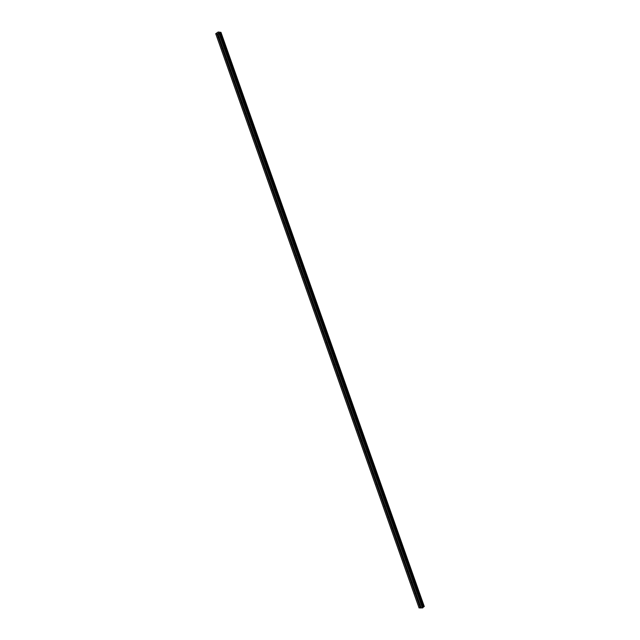 <?xml version="1.0" encoding="UTF-8"?>
<svg xmlns="http://www.w3.org/2000/svg" width="640" height="640" viewBox="0 0 640 640"><rect width="100%" height="100%" fill="white"/><g stroke="black" fill="none" stroke-linecap="round" stroke-linejoin="round"><path stroke-width="0.96" d="M420.04 604.68L420.064 604.752A0.728 0.488 48.9 0 1 419.264 604.744L419.08 604.672A0.728 0.488 48.9 0 1 418.848 604.016L418.944 603.848A0.728 0.488 48.9 0 1 419.744 603.856L419.808 604.032A0.728 0.488 48.9 0 1 420.04 604.68L421.208 607.992L423.136 607.432L219.824 33.296M416.184 593.784L416.2 593.848A0.728 0.488 48.9 0 1 415.4 593.84L415.216 593.776A0.728 0.488 48.9 0 1 414.992 593.12L415.088 592.952A0.728 0.488 48.9 0 1 415.888 592.96L415.952 593.128A0.728 0.488 48.9 0 1 416.184 593.784L419.808 604.032M412.32 582.88L412.344 582.944A0.728 0.488 48.9 0 1 411.536 582.936L411.36 582.872A0.728 0.488 48.9 0 1 411.128 582.216L411.224 582.048A0.728 0.488 48.9 0 1 412.024 582.056L412.088 582.224A0.728 0.488 48.9 0 1 412.32 582.88L415.952 593.128M408.456 571.976L408.48 572.048A0.728 0.488 48.9 0 1 407.68 572.04L407.496 571.968A0.728 0.488 48.9 0 1 407.264 571.312L407.368 571.144A0.728 0.488 48.9 0 1 408.168 571.152L408.224 571.328A0.728 0.488 48.9 0 1 408.456 571.976L412.088 582.224M404.6 561.08L404.616 561.144A0.728 0.488 48.9 0 1 403.816 561.136L403.64 561.072A0.728 0.488 48.9 0 1 403.408 560.416L403.504 560.248A0.728 0.488 48.9 0 1 404.304 560.256L404.368 560.424A0.728 0.488 48.9 0 1 404.6 561.08L408.224 571.328M400.736 550.176L400.76 550.24A0.728 0.488 48.9 0 1 399.96 550.232L399.776 550.168A0.728 0.488 48.9 0 1 399.544 549.512L399.64 549.344A0.728 0.488 48.9 0 1 400.44 549.352L400.504 549.52A0.728 0.488 48.9 0 1 400.736 550.176L404.368 560.424M396.88 539.272L396.896 539.344A0.728 0.488 48.9 0 1 396.096 539.336L395.92 539.264A0.728 0.488 48.9 0 1 395.688 538.608L395.784 538.44A0.728 0.488 48.9 0 1 396.584 538.448L396.648 538.624A0.728 0.488 48.9 0 1 396.88 539.272L400.504 549.52M393.016 528.376L393.04 528.44A0.728 0.488 48.9 0 1 392.24 528.432L392.056 528.368A0.728 0.488 48.9 0 1 391.824 527.712L391.92 527.544A0.728 0.488 48.9 0 1 392.72 527.552L392.784 527.72A0.728 0.488 48.9 0 1 393.016 528.376L396.648 538.624M389.16 517.472L389.176 517.536A0.728 0.488 48.9 0 1 388.376 517.528L388.2 517.464A0.728 0.488 48.9 0 1 387.968 516.808L388.064 516.64A0.728 0.488 48.9 0 1 388.864 516.648L388.928 516.816A0.728 0.488 48.9 0 1 389.16 517.472L392.784 527.72M385.296 506.568L385.32 506.64A0.728 0.488 48.9 0 1 384.52 506.632L384.336 506.56A0.728 0.488 48.9 0 1 384.104 505.904L384.2 505.736A0.728 0.488 48.9 0 1 385 505.744L385.064 505.92A0.728 0.488 48.9 0 1 385.296 506.568L388.928 516.816M381.44 495.672L381.456 495.736A0.728 0.488 48.9 0 1 380.656 495.728L380.48 495.664A0.728 0.488 48.9 0 1 380.248 495.008L380.344 494.84A0.728 0.488 48.9 0 1 381.144 494.848L381.208 495.016A0.728 0.488 48.9 0 1 381.44 495.672L385.064 505.92M377.576 484.768L377.6 484.832A0.728 0.488 48.9 0 1 376.8 484.824L376.616 484.76A0.728 0.488 48.9 0 1 376.384 484.104L376.48 483.936A0.728 0.488 48.9 0 1 377.28 483.944L377.344 484.112A0.728 0.488 48.9 0 1 377.576 484.768L381.208 495.016M373.72 473.864L373.736 473.936A0.728 0.488 48.9 0 1 372.936 473.928L372.752 473.856A0.728 0.488 48.9 0 1 372.52 473.2L372.624 473.032A0.728 0.488 48.9 0 1 373.424 473.04L373.488 473.216A0.728 0.488 48.9 0 1 373.72 473.864L377.344 484.112M369.856 462.968L369.88 463.032A0.728 0.488 48.9 0 1 369.072 463.024L368.896 462.96A0.728 0.488 48.9 0 1 368.664 462.304L368.76 462.136A0.728 0.488 48.9 0 1 369.56 462.144L369.624 462.312A0.728 0.488 48.9 0 1 369.856 462.968L373.488 473.216M365.992 452.064L366.016 452.128A0.728 0.488 48.9 0 1 365.216 452.12L365.032 452.056A0.728 0.488 48.9 0 1 364.8 451.4L364.904 451.232A0.728 0.488 48.9 0 1 365.704 451.24L365.76 451.408A0.728 0.488 48.9 0 1 365.992 452.064L369.624 462.312M362.136 441.16L362.152 441.232A0.728 0.488 48.9 0 1 361.352 441.224L361.176 441.152A0.728 0.488 48.9 0 1 360.944 440.496L361.04 440.328A0.728 0.488 48.9 0 1 361.84 440.336L361.904 440.512A0.728 0.488 48.9 0 1 362.136 441.16L365.76 451.408M358.272 430.264L358.296 430.328A0.728 0.488 48.9 0 1 357.496 430.32L357.312 430.256A0.728 0.488 48.9 0 1 357.08 429.6L357.176 429.432A0.728 0.488 48.9 0 1 357.976 429.44L358.04 429.608A0.728 0.488 48.9 0 1 358.272 430.264L361.904 440.512M354.416 419.36L354.432 419.424A0.728 0.488 48.9 0 1 353.632 419.416L353.456 419.352A0.728 0.488 48.9 0 1 353.224 418.696L353.32 418.528A0.728 0.488 48.9 0 1 354.12 418.536L354.184 418.704A0.728 0.488 48.9 0 1 354.416 419.36L358.04 429.608M350.552 408.456L350.576 408.528A0.728 0.488 48.9 0 1 349.776 408.52L349.592 408.448A0.728 0.488 48.9 0 1 349.36 407.792L349.456 407.624A0.728 0.488 48.9 0 1 350.256 407.632L350.32 407.808A0.728 0.488 48.9 0 1 350.552 408.456L354.184 418.704M346.696 397.56L346.712 397.624A0.728 0.488 48.9 0 1 345.912 397.616L345.736 397.552A0.728 0.488 48.9 0 1 345.504 396.896L345.6 396.728A0.728 0.488 48.9 0 1 346.4 396.736L346.464 396.904A0.728 0.488 48.9 0 1 346.696 397.56L350.32 407.808M342.832 386.656L342.856 386.72A0.728 0.488 48.9 0 1 342.056 386.712L341.872 386.648A0.728 0.488 48.9 0 1 341.64 385.992L341.736 385.824A0.728 0.488 48.9 0 1 342.536 385.832L342.6 386A0.728 0.488 48.9 0 1 342.832 386.656L346.464 396.904M338.976 375.752L338.992 375.824A0.728 0.488 48.9 0 1 338.192 375.816L338.016 375.744A0.728 0.488 48.9 0 1 337.784 375.088L337.88 374.92A0.728 0.488 48.9 0 1 338.68 374.928L338.744 375.096A0.728 0.488 48.9 0 1 338.976 375.752L342.6 386M335.112 364.856L335.136 364.92A0.728 0.488 48.9 0 1 334.336 364.912L334.152 364.848A0.728 0.488 48.9 0 1 333.92 364.192L334.016 364.024A0.728 0.488 48.9 0 1 334.816 364.032L334.88 364.2A0.728 0.488 48.9 0 1 335.112 364.856L338.744 375.096M331.256 353.952L331.272 354.016A0.728 0.488 48.9 0 1 330.472 354.008L330.288 353.944A0.728 0.488 48.9 0 1 330.056 353.288L330.16 353.12A0.728 0.488 48.9 0 1 330.96 353.128L331.024 353.296A0.728 0.488 48.9 0 1 331.256 353.952L334.88 364.2M327.392 343.048L327.416 343.12A0.728 0.488 48.9 0 1 326.608 343.112L326.432 343.04A0.728 0.488 48.9 0 1 326.2 342.384L326.296 342.216A0.728 0.488 48.9 0 1 327.096 342.224L327.16 342.392A0.728 0.488 48.9 0 1 327.392 343.048L331.024 353.296M323.528 332.152L323.552 332.216A0.728 0.488 48.9 0 1 322.752 332.208L322.568 332.144A0.728 0.488 48.9 0 1 322.336 331.488L322.44 331.32A0.728 0.488 48.9 0 1 323.24 331.328L323.296 331.496A0.728 0.488 48.9 0 1 323.528 332.152L327.16 342.392M319.672 321.248L319.688 321.312A0.728 0.488 48.9 0 1 318.888 321.304L318.712 321.24A0.728 0.488 48.9 0 1 318.48 320.584L318.576 320.416A0.728 0.488 48.9 0 1 319.376 320.424L319.44 320.592A0.728 0.488 48.9 0 1 319.672 321.248L323.296 331.496M315.808 310.344L315.832 310.416A0.728 0.488 48.9 0 1 315.032 310.408L314.848 310.336A0.728 0.488 48.9 0 1 314.616 309.68L314.712 309.512A0.728 0.488 48.9 0 1 315.512 309.52L315.576 309.688A0.728 0.488 48.9 0 1 315.808 310.344L319.44 320.592M311.952 299.448L311.968 299.512A0.728 0.488 48.9 0 1 311.168 299.504L310.992 299.44A0.728 0.488 48.9 0 1 310.76 298.784L310.856 298.616A0.728 0.488 48.9 0 1 311.656 298.624L311.72 298.792A0.728 0.488 48.9 0 1 311.952 299.448L315.576 309.688M308.088 288.544L308.112 288.608A0.728 0.488 48.9 0 1 307.312 288.6L307.128 288.536A0.728 0.488 48.9 0 1 306.896 287.88L306.992 287.712A0.728 0.488 48.9 0 1 307.792 287.72L307.856 287.888A0.728 0.488 48.9 0 1 308.088 288.544L311.72 298.792M304.232 277.64L304.248 277.712A0.728 0.488 48.9 0 1 303.448 277.704L303.272 277.632A0.728 0.488 48.9 0 1 303.04 276.976L303.136 276.808A0.728 0.488 48.9 0 1 303.936 276.816L304 276.984A0.728 0.488 48.9 0 1 304.232 277.64L307.856 287.888M300.368 266.744L300.392 266.808A0.728 0.488 48.9 0 1 299.592 266.8L299.408 266.736A0.728 0.488 48.9 0 1 299.176 266.08L299.272 265.912A0.728 0.488 48.9 0 1 300.072 265.92L300.136 266.088A0.728 0.488 48.9 0 1 300.368 266.744L304 276.984M296.512 255.84L296.528 255.904A0.728 0.488 48.9 0 1 295.728 255.896L295.552 255.832A0.728 0.488 48.9 0 1 295.32 255.176L295.416 255.008A0.728 0.488 48.9 0 1 296.216 255.016L296.28 255.184A0.728 0.488 48.9 0 1 296.512 255.84L300.136 266.088M292.648 244.936L292.672 245.008A0.728 0.488 48.9 0 1 291.872 245L291.688 244.928A0.728 0.488 48.9 0 1 291.456 244.272L291.552 244.104A0.728 0.488 48.9 0 1 292.352 244.112L292.416 244.28A0.728 0.488 48.9 0 1 292.648 244.936L296.28 255.184M288.792 234.04L288.808 234.104A0.728 0.488 48.9 0 1 288.008 234.096L287.824 234.032A0.728 0.488 48.9 0 1 287.592 233.376L287.696 233.208A0.728 0.488 48.9 0 1 288.496 233.216L288.56 233.384A0.728 0.488 48.9 0 1 288.792 234.04L292.416 244.28M284.928 223.136L284.952 223.2A0.728 0.488 48.9 0 1 284.144 223.192L283.968 223.128A0.728 0.488 48.9 0 1 283.736 222.472L283.832 222.304A0.728 0.488 48.9 0 1 284.632 222.312L284.696 222.48A0.728 0.488 48.9 0 1 284.928 223.136L288.56 233.384M281.064 212.232L281.088 212.304A0.728 0.488 48.9 0 1 280.288 212.296L280.104 212.224A0.728 0.488 48.9 0 1 279.872 211.568L279.968 211.4A0.728 0.488 48.9 0 1 280.776 211.408L280.832 211.576A0.728 0.488 48.9 0 1 281.064 212.232L284.696 222.48M277.208 201.336L277.224 201.4A0.728 0.488 48.9 0 1 276.424 201.392L276.248 201.328A0.728 0.488 48.9 0 1 276.016 200.672L276.112 200.504A0.728 0.488 48.9 0 1 276.912 200.512L276.976 200.68A0.728 0.488 48.9 0 1 277.208 201.336L280.832 211.576M273.344 190.432L273.368 190.496A0.728 0.488 48.9 0 1 272.568 190.488L272.384 190.424A0.728 0.488 48.9 0 1 272.152 189.768L272.248 189.6A0.728 0.488 48.9 0 1 273.048 189.608L273.112 189.776A0.728 0.488 48.9 0 1 273.344 190.432L276.976 200.68M269.488 179.528L269.504 179.6A0.728 0.488 48.9 0 1 268.704 179.592L268.528 179.52A0.728 0.488 48.9 0 1 268.296 178.864L268.392 178.696A0.728 0.488 48.9 0 1 269.192 178.704L269.256 178.872A0.728 0.488 48.9 0 1 269.488 179.528L273.112 189.776M265.624 168.632L265.648 168.696A0.728 0.488 48.9 0 1 264.848 168.688L264.664 168.624A0.728 0.488 48.9 0 1 264.432 167.968L264.528 167.8A0.728 0.488 48.9 0 1 265.328 167.808L265.392 167.976A0.728 0.488 48.9 0 1 265.624 168.632L269.256 178.872M261.768 157.728L261.784 157.792A0.728 0.488 48.9 0 1 260.984 157.784L260.808 157.72A0.728 0.488 48.9 0 1 260.576 157.064L260.672 156.896A0.728 0.488 48.9 0 1 261.472 156.904L261.536 157.072A0.728 0.488 48.9 0 1 261.768 157.728L265.392 167.976M257.904 146.824L257.928 146.896A0.728 0.488 48.9 0 1 257.128 146.888L256.944 146.816A0.728 0.488 48.9 0 1 256.712 146.16L256.808 145.992A0.728 0.488 48.9 0 1 257.608 146L257.672 146.168A0.728 0.488 48.9 0 1 257.904 146.824L261.536 157.072M254.048 135.928L254.064 135.992A0.728 0.488 48.9 0 1 253.264 135.984L253.088 135.92A0.728 0.488 48.9 0 1 252.856 135.264L252.952 135.096A0.728 0.488 48.9 0 1 253.752 135.104L253.816 135.272A0.728 0.488 48.9 0 1 254.048 135.928L257.672 146.168M250.184 125.024L250.208 125.088A0.728 0.488 48.9 0 1 249.408 125.08L249.224 125.016A0.728 0.488 48.9 0 1 248.992 124.36L249.088 124.192A0.728 0.488 48.9 0 1 249.888 124.2L249.952 124.368A0.728 0.488 48.9 0 1 250.184 125.024L253.816 135.272M246.328 114.12L246.344 114.192A0.728 0.488 48.9 0 1 245.544 114.184L245.36 114.112A0.728 0.488 48.9 0 1 245.128 113.456L245.232 113.288A0.728 0.488 48.9 0 1 246.032 113.296L246.096 113.464A0.728 0.488 48.9 0 1 246.328 114.12L249.952 124.368M242.464 103.224L242.48 103.288A0.728 0.488 48.9 0 1 241.68 103.28L241.504 103.216A0.728 0.488 48.9 0 1 241.272 102.56L241.368 102.392A0.728 0.488 48.9 0 1 242.168 102.4L242.232 102.568A0.728 0.488 48.9 0 1 242.464 103.224L246.096 113.464M238.6 92.32L238.624 92.384A0.728 0.488 48.9 0 1 237.824 92.376L237.64 92.312A0.728 0.488 48.9 0 1 237.408 91.656L237.504 91.488A0.728 0.488 48.9 0 1 238.312 91.496L238.368 91.664A0.728 0.488 48.9 0 1 238.6 92.32L242.232 102.568M234.744 81.416L234.76 81.488A0.728 0.488 48.9 0 1 233.96 81.48L233.784 81.408A0.728 0.488 48.9 0 1 233.552 80.752L233.648 80.584A0.728 0.488 48.9 0 1 234.448 80.592L234.512 80.76A0.728 0.488 48.9 0 1 234.744 81.416L238.368 91.664M230.88 70.52L230.904 70.584A0.728 0.488 48.9 0 1 230.104 70.576L229.92 70.512A0.728 0.488 48.9 0 1 229.688 69.856L229.784 69.688A0.728 0.488 48.9 0 1 230.584 69.696L230.648 69.864A0.728 0.488 48.9 0 1 230.88 70.52L234.512 80.76M227.024 59.616L227.04 59.68A0.728 0.488 48.9 0 1 226.24 59.672L226.064 59.608A0.728 0.488 48.9 0 1 225.832 58.952L225.928 58.784A0.728 0.488 48.9 0 1 226.728 58.792L226.792 58.96A0.728 0.488 48.9 0 1 227.024 59.616L230.648 69.864M223.16 48.712L223.184 48.784A0.728 0.488 48.9 0 1 222.384 48.776L222.2 48.704A0.728 0.488 48.9 0 1 221.968 48.048L222.064 47.88A0.728 0.488 48.9 0 1 222.864 47.888L222.928 48.056A0.728 0.488 48.9 0 1 223.16 48.712L226.792 58.96M218.144 37.48A0.728 0.488 48.9 0 1 218.112 37.152L218.208 36.984A0.728 0.488 48.9 0 1 219.008 36.992L219.072 37.16A0.728 0.488 48.9 0 1 219.304 37.816L219.32 37.88A0.728 0.488 48.9 0 1 218.52 37.872L218.344 37.808A0.728 0.488 48.9 0 1 218.144 37.48M218.776 33.088L218.36 33.112M220.688 32.552L219.064 33.864L215.72 33.712L218.184 32.016L220.968 32.352L424.264 606.528M215.72 33.712L419.032 607.848L421.208 607.992M423.032 607.16L424 606.688M219.304 37.816L222.928 48.056M219.064 33.864L422.384 608M217.896 33.848L219.072 37.16M219.32 37.88L222.864 47.888M218.52 37.872L222.064 47.88M218.344 37.808L221.968 48.048M223.184 48.784L226.728 58.792M222.384 48.776L225.928 58.784M222.2 48.704L225.832 58.952M227.04 59.68L230.584 69.696M226.24 59.672L229.784 69.688M226.064 59.608L229.688 69.856M230.904 70.584L234.448 80.592M230.104 70.576L233.648 80.584M229.92 70.512L233.552 80.752M234.76 81.488L238.312 91.496M233.96 81.48L237.504 91.488M233.784 81.408L237.408 91.656M238.624 92.384L242.168 102.4M237.824 92.376L241.368 102.392M237.64 92.312L241.272 102.56M242.48 103.288L246.032 113.296M241.68 103.28L245.232 113.288M241.504 103.216L245.128 113.456M246.344 114.192L249.888 124.2M245.544 114.184L249.088 124.192M245.36 114.112L248.992 124.36M250.208 125.088L253.752 135.104M249.408 125.08L252.952 135.096M249.224 125.016L252.856 135.264M254.064 135.992L257.608 146M253.264 135.984L256.808 145.992M253.088 135.92L256.712 146.16M257.928 146.896L261.472 156.904M257.128 146.888L260.672 156.896M256.944 146.816L260.576 157.064M261.784 157.792L265.328 167.808M260.984 157.784L264.528 167.8M260.808 157.72L264.432 167.968M265.648 168.696L269.192 178.704M264.848 168.688L268.392 178.696M264.664 168.624L268.296 178.864M269.504 179.6L273.048 189.608M268.704 179.592L272.248 189.6M268.528 179.52L272.152 189.768M273.368 190.496L276.912 200.512M272.568 190.488L276.112 200.504M272.384 190.424L276.016 200.672M277.224 201.4L280.776 211.408M276.424 201.392L279.968 211.4M276.248 201.328L279.872 211.568M281.088 212.304L284.632 222.312M280.288 212.296L283.832 222.304M280.104 212.224L283.736 222.472M284.952 223.2L288.496 233.216M284.144 223.192L287.696 233.208M283.968 223.128L287.592 233.376M288.808 234.104L292.352 244.112M288.008 234.096L291.552 244.104M287.824 234.032L291.456 244.272M292.672 245.008L296.216 255.016M291.872 245L295.416 255.008M291.688 244.928L295.32 255.176M296.528 255.904L300.072 265.92M295.728 255.896L299.272 265.912M295.552 255.832L299.176 266.08M300.392 266.808L303.936 276.816M299.592 266.8L303.136 276.808M299.408 266.736L303.04 276.976M304.248 277.712L307.792 287.72M303.448 277.704L306.992 287.712M303.272 277.632L306.896 287.88M308.112 288.608L311.656 298.624M307.312 288.6L310.856 298.616M307.128 288.536L310.76 298.784M311.968 299.512L315.512 309.52M311.168 299.504L314.712 309.512M310.992 299.44L314.616 309.68M315.832 310.416L319.376 320.424M315.032 310.408L318.576 320.416M314.848 310.336L318.48 320.584M319.688 321.312L323.24 331.328M318.888 321.304L322.44 331.32M318.712 321.24L322.336 331.488M323.552 332.216L327.096 342.224M322.752 332.208L326.296 342.216M322.568 332.144L326.2 342.384M327.416 343.12L330.96 353.128M326.608 343.112L330.16 353.12M326.432 343.04L330.056 353.288M331.272 354.016L334.816 364.032M330.472 354.008L334.016 364.024M330.288 353.944L333.92 364.192M335.136 364.92L338.68 374.928M334.336 364.912L337.88 374.92M334.152 364.848L337.784 375.088M338.992 375.824L342.536 385.832M338.192 375.816L341.736 385.824M338.016 375.744L341.64 385.992M342.856 386.72L346.4 396.736M342.056 386.712L345.6 396.728M341.872 386.648L345.504 396.896M346.712 397.624L350.256 407.632M345.912 397.616L349.456 407.624M345.736 397.552L349.36 407.792M350.576 408.528L354.12 418.536M349.776 408.52L353.32 418.528M349.592 408.448L353.224 418.696M354.432 419.424L357.976 429.44M353.632 419.416L357.176 429.432M353.456 419.352L357.08 429.6M358.296 430.328L361.84 440.336M357.496 430.32L361.04 440.328M357.312 430.256L360.944 440.496M362.152 441.232L365.704 451.24M361.352 441.224L364.904 451.232M361.176 441.152L364.8 451.4M366.016 452.128L369.56 462.144M365.216 452.12L368.76 462.136M365.032 452.056L368.664 462.304M369.88 463.032L373.424 473.04M369.072 463.024L372.624 473.032M368.896 462.96L372.52 473.2M373.736 473.936L377.28 483.944M372.936 473.928L376.48 483.936M372.752 473.856L376.384 484.104M377.6 484.832L381.144 494.848M376.8 484.824L380.344 494.84M376.616 484.76L380.248 495.008M381.456 495.736L385 505.744M380.656 495.728L384.2 505.736M380.48 495.664L384.104 505.904M385.32 506.64L388.864 516.648M384.52 506.632L388.064 516.64M384.336 506.56L387.968 516.808M389.176 517.536L392.72 527.552M388.376 517.528L391.92 527.544M388.2 517.464L391.824 527.712M393.04 528.44L396.584 538.448M392.24 528.432L395.784 538.44M392.056 528.368L395.688 538.608M396.896 539.344L400.44 549.352M396.096 539.336L399.64 549.344M395.92 539.264L399.544 549.512M400.76 550.24L404.304 560.256M399.96 550.232L403.504 560.248M399.776 550.168L403.408 560.416M404.616 561.144L408.168 571.152M403.816 561.136L407.368 571.144M403.64 561.072L407.264 571.312M408.48 572.048L412.024 582.056M407.68 572.04L411.224 582.048M407.496 571.968L411.128 582.216M412.344 582.944L415.888 592.96M411.536 582.936L415.088 592.952M411.36 582.872L414.992 593.12M416.2 593.848L419.744 603.856M415.4 593.84L418.944 603.848M415.216 593.776L418.848 604.016M420.064 604.752L421.192 607.936M419.264 604.744L420.392 607.928M419.08 604.672L420.248 607.984M217.88 33.8L219.008 36.992M217.08 33.792L218.208 36.984M219.4 33.744L422.712 607.88M220.128 32.752L423.448 606.896M220.2 32.728L423.512 606.864M215.768 33.832L419.08 607.968M216.936 33.84L218.112 37.152M219.744 33.44L423.064 607.576M219.752 32.984L423.064 607.12M219.88 32.872L423.192 607.008M220.008 32.8L423.32 606.936M220.816 32.504L424.136 606.64M219.816 33.296L423.136 607.432M220.968 32.352L424.28 606.488"/></g></svg>
